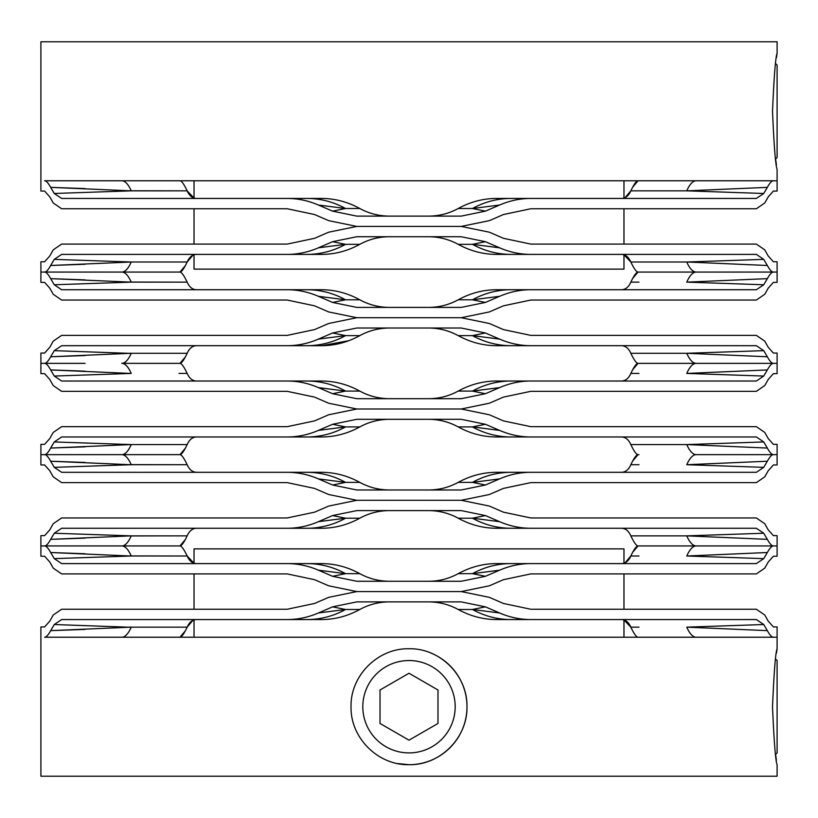 <?xml version="1.0" encoding="UTF-8"?>
<svg xmlns="http://www.w3.org/2000/svg" width="818" height="818" viewBox="0 0 818 818"><rect width="100%" height="100%" fill="white"/><g stroke="black" fill="none" stroke-linecap="round" stroke-linejoin="round"><path stroke-width="1.23" d="M768.225 255.983L764.769 249.868L768.225 255.983L773.378 261.76L777.1 261.76L777.1 272.067L773.378 272.067C771.752 272.046 769.738 269.848 767.335 265.482L686.762 261.995A83.927 19.929 90 0 0 696.23 272.067L773.378 272.067C771.752 272.046 769.738 269.848 767.335 265.482L763.726 259.367L686.762 261.995L630.831 261.995C633.981 268.652 636.394 272.005 638.05 272.067L696.23 272.067L638.05 272.067C636.394 272.128 633.981 275.482 630.831 282.138L638.991 282.138M52.792 261.76L52.424 262.384M129.837 262.077L50.665 265.482C48.262 269.848 46.248 272.046 44.622 272.067L179.95 272.067C181.606 272.005 184.019 268.652 187.169 261.995L131.238 261.995L54.274 259.367L61.636 254.398L321.699 254.398C334.93 254.337 347.64 250.983 359.828 244.326L345.564 244.326A83.927 81.524 90 0 1 306.842 254.398M61.636 244.091L194.03 244.091L194.03 208.754L61.636 208.754L287.21 208.754L314.541 214.531L328.662 220.645L356.791 226.422L461.209 226.422L356.791 226.422L328.662 232.2L314.541 238.314L287.21 244.091L61.636 244.091L53.231 249.868L49.775 255.983L44.622 261.76L40.9 261.76L40.9 272.067L85.072 272.067M179.009 261.995L131.238 261.995A83.927 19.929 90 0 1 121.77 272.067L44.622 272.067C46.248 272.046 48.262 269.848 50.665 265.482L54.274 259.367M756.364 244.091L530.79 244.091L503.459 238.314L489.338 232.2L461.209 226.422L489.338 220.645L503.459 214.531L530.79 208.754L756.364 208.754L623.97 208.754L623.97 244.091L756.364 244.091L764.769 249.868M49.775 255.983L53.231 249.868M318.417 247.813L332.578 241.699L345.564 244.326L318.417 247.813C308.294 252.179 297.895 254.378 287.21 254.398M332.578 241.699L356.791 236.729L461.209 236.729L485.422 241.699L499.583 247.813L472.436 244.326A83.927 81.524 90 0 0 511.158 254.398L530.79 254.398C520.105 254.378 509.706 252.179 499.583 247.813M530.79 254.398L756.364 254.398L763.726 259.367M768.225 288.151L764.769 294.265L768.225 288.151L773.378 282.374L777.1 282.374L777.1 272.067L773.378 272.067C771.752 272.087 769.738 274.286 767.335 278.652C769.738 274.286 771.752 272.087 773.378 272.067L638.05 272.067L632.57 278.56M485.422 241.699L472.436 244.326L458.172 244.326C470.36 250.983 483.07 254.337 496.301 254.398L511.158 254.398M196.77 254.398C192.567 254.418 189.367 256.954 187.169 261.995L192.884 255.247M389.705 236.729C378.99 236.75 369.03 239.285 359.828 244.326M638.991 261.995L686.762 261.995L767.335 265.482M194.03 254.787L194.03 269.122L623.97 269.122L623.97 254.797L630.831 261.995C628.633 256.964 625.433 254.429 621.23 254.398M458.172 244.326C448.959 239.296 439 236.76 428.295 236.729M50.665 265.482L85.072 264.255M185.43 265.574L179.95 272.067L121.77 272.067A83.927 19.929 -90 0 1 131.238 282.138L130.9 282.159M131.238 261.995L129.837 261.934M767.335 278.652L686.762 282.138L767.335 278.652L763.726 284.766L756.364 289.736L496.301 289.736C483.07 289.797 470.36 293.151 458.172 299.807C448.959 304.838 439 307.374 428.295 307.404C439.01 307.384 448.97 304.848 458.172 299.807L472.436 299.807L485.422 302.435L461.209 307.404L356.791 307.404L332.578 302.435L345.564 299.807A83.927 81.524 -90 0 0 306.842 289.736L287.21 289.736C297.895 289.756 308.294 291.954 318.417 296.32L332.578 302.435M511.158 289.736A83.927 81.524 -90 0 0 472.436 299.807L499.583 296.32C509.706 291.954 520.105 289.756 530.79 289.736L496.301 289.736M499.583 296.32L485.422 302.435M318.417 296.32L345.564 299.807L359.828 299.807C369.041 304.838 379 307.374 389.705 307.404C378.99 307.384 369.03 304.848 359.828 299.807C347.64 293.151 334.93 289.797 321.699 289.736L61.636 289.736L54.274 284.766L50.665 278.652C48.262 274.286 46.248 272.087 44.622 272.067C46.248 272.087 48.262 274.286 50.665 278.652L131.238 282.138L187.169 282.138C184.019 275.482 181.606 272.128 179.95 272.067M61.636 300.042L287.21 300.042L61.636 300.042L53.231 294.265L49.775 288.151L44.622 282.374L40.9 282.374L40.9 272.067M287.21 300.042L314.541 305.82L328.662 311.934L356.791 317.711L461.209 317.711L489.338 323.488L503.459 329.603L489.338 323.488M489.338 311.934L503.459 305.82L489.338 311.934L461.209 317.711L356.791 317.711L389.705 317.711L356.791 317.711L328.662 323.488L314.541 329.603L287.21 335.38L61.636 335.38L53.231 341.157L49.775 347.272L53.231 341.157M503.459 305.82L530.79 300.042L756.364 300.042L530.79 300.042M764.769 294.265L756.364 300.042M49.775 288.151L53.231 294.265M765.208 282.374L765.576 281.75M773.378 272.067L696.23 272.067A83.927 19.929 -90 0 0 686.762 282.138L763.726 284.766M428.295 317.711L461.209 317.711L428.295 317.711M196.77 289.736C192.567 289.715 189.367 287.179 187.169 282.138C189.367 287.169 192.567 289.705 196.77 289.736M179.009 282.138L129.837 282.057M630.831 282.138C628.633 287.169 625.433 289.705 621.23 289.736C625.433 289.715 628.633 287.179 630.831 282.138M85.072 279.879L50.665 278.652M321.699 289.736L306.842 289.736M131.238 282.138L54.274 284.766M768.225 347.272L764.769 341.157L768.225 347.272L773.378 353.049L777.1 353.049L777.1 363.356L773.378 363.356C771.752 363.335 769.738 361.137 767.335 356.771L686.762 353.284A83.927 19.929 90 0 0 696.23 363.356L773.378 363.356C771.752 363.335 769.738 361.137 767.335 356.771L763.726 350.656L686.762 353.284L630.831 353.284C633.981 359.94 636.394 363.294 638.05 363.356L696.23 363.356L638.05 363.356C636.394 363.417 633.981 366.771 630.831 373.427L638.991 373.427M52.792 353.049L52.424 353.673M185.43 356.863L179.95 363.356C181.606 363.294 184.019 359.94 187.169 353.284C189.367 348.253 192.567 345.717 196.77 345.687C192.567 345.707 189.367 348.243 187.169 353.284L131.238 353.284L50.665 356.771C48.262 361.137 46.248 363.335 44.622 363.356L85.072 363.356M49.775 347.272L44.622 353.049L40.9 353.049L40.9 363.356L44.622 363.356C46.248 363.335 48.262 361.137 50.665 356.771L54.274 350.656L61.636 345.687L321.699 345.687C334.93 345.625 347.64 342.272 359.828 335.615L345.564 335.615A83.927 81.524 90 0 1 306.842 345.687M356.791 317.711L389.705 317.711L356.791 317.711L328.662 323.488M756.364 335.38L530.79 335.38L756.364 335.38L764.769 341.157M530.79 335.38L503.459 329.603M318.417 339.102L332.578 332.987L345.564 335.615L318.417 339.102C308.294 343.468 297.895 345.666 287.21 345.687M332.578 332.987L356.791 328.018L461.209 328.018L485.422 332.987L499.583 339.102L472.436 335.615A83.927 81.524 90 0 0 511.158 345.687L530.79 345.687C520.105 345.666 509.706 343.468 499.583 339.102M485.422 332.987L472.436 335.615L458.172 335.615C470.36 342.272 483.07 345.625 496.301 345.687L756.364 345.687L763.726 350.656M768.225 379.44L764.769 385.554L768.225 379.44L773.378 373.662L777.1 373.662L777.1 363.356L773.378 363.356C771.752 363.376 769.738 365.574 767.335 369.94C769.738 365.574 771.752 363.376 773.378 363.356L638.991 363.356M496.301 345.687L511.158 345.687M129.837 353.366L54.274 350.656M389.705 328.018C378.99 328.038 369.03 330.574 359.828 335.615C369.041 330.584 379 328.049 389.705 328.018M638.991 353.284L686.762 353.284L767.335 356.771M630.831 353.284C628.633 348.253 625.433 345.717 621.23 345.687C625.433 345.707 628.633 348.243 630.831 353.284M458.172 335.615C448.959 330.584 439 328.049 428.295 328.018C439.01 328.038 448.97 330.574 458.172 335.615M50.665 356.771L85.072 355.544M179.009 373.427L187.169 373.427C189.367 378.458 192.567 380.994 196.77 381.024C192.567 381.004 189.367 378.468 187.169 373.427C184.019 366.771 181.606 363.417 179.95 363.356L121.77 363.356A83.927 19.929 90 0 0 131.238 353.284L179.009 353.284M61.636 335.38L287.21 335.38M196.77 345.687L321.699 345.687L348.795 340.697M131.238 353.284L129.837 353.223M767.335 369.94L686.762 373.427L767.335 369.94L763.726 376.055L756.364 381.024L496.301 381.024C483.07 381.086 470.36 384.44 458.172 391.096C448.959 396.127 439 398.663 428.295 398.693C439.01 398.673 448.97 396.137 458.172 391.096L472.436 391.096L485.422 393.724L461.209 398.693L356.791 398.693L332.578 393.724L345.564 391.096A83.927 81.524 -90 0 0 306.842 381.024L287.21 381.024C297.895 381.045 308.294 383.243 318.417 387.609L332.578 393.724M511.158 381.024A83.927 81.524 -90 0 0 472.436 391.096L499.583 387.609C509.706 383.243 520.105 381.045 530.79 381.024L496.301 381.024M499.583 387.609L485.422 393.724M318.417 387.609L345.564 391.096L359.828 391.096C369.041 396.127 379 398.663 389.705 398.693C378.99 398.673 369.03 396.137 359.828 391.096C347.64 384.44 334.93 381.086 321.699 381.024L61.636 381.024L54.274 376.055L50.665 369.94C48.262 365.574 46.248 363.376 44.622 363.356C46.248 363.376 48.262 365.574 50.665 369.94L130.9 373.448M61.636 391.331L287.21 391.331L61.636 391.331L53.231 385.554L49.775 379.44L44.622 373.662L40.9 373.662L40.9 363.356M287.21 391.331L314.541 397.108L328.662 403.223L356.791 409L461.209 409L489.338 414.777L503.459 420.892L489.338 414.777M489.338 403.223L503.459 397.108L489.338 403.223L461.209 409L356.791 409L389.705 409L356.791 409L328.662 414.777L314.541 420.892L287.21 426.669L61.636 426.669L53.231 432.446L49.775 438.56L53.231 432.446M503.459 397.108L530.79 391.331L756.364 391.331L530.79 391.331M764.769 385.554L756.364 391.331M49.775 379.44L53.231 385.554M765.208 373.662L765.576 373.039M773.378 363.356L696.23 363.356A83.927 19.929 -90 0 0 686.762 373.427L763.726 376.055M129.837 373.345L131.238 373.427A83.927 19.929 -90 0 0 121.77 363.356L129.837 363.356M428.295 409L461.209 409L428.295 409M632.57 369.848L638.05 363.356M630.831 373.427C628.633 378.458 625.433 380.994 621.23 381.024C625.433 381.004 628.633 378.468 630.831 373.427M85.072 371.167L50.665 369.94M321.699 381.024L306.842 381.024M131.238 373.427L54.274 376.055M768.225 438.56L764.769 432.446L768.225 438.56L773.378 444.338L777.1 444.338L777.1 454.644L773.378 454.644C771.752 454.624 769.738 452.426 767.335 448.059L686.762 444.573A83.927 19.929 90 0 0 696.23 454.644L773.378 454.644C771.752 454.624 769.738 452.426 767.335 448.059L763.726 441.945L686.762 444.573L630.831 444.573C633.981 451.229 636.394 454.583 638.05 454.644L638.991 454.644M52.792 444.338L52.424 444.961M185.43 448.152L179.95 454.644C181.606 454.583 184.019 451.229 187.169 444.573C189.367 439.542 192.567 437.006 196.77 436.976C192.567 436.996 189.367 439.532 187.169 444.573L131.238 444.573L50.665 448.059C48.262 452.426 46.248 454.624 44.622 454.644L179.009 454.644M49.775 438.56L44.622 444.338L40.9 444.338L40.9 454.644L85.072 454.644M356.791 409L389.705 409L356.791 409L328.662 414.777M129.837 444.655L131.238 444.573A83.927 19.929 90 0 1 121.77 454.644L44.622 454.644C46.248 454.624 48.262 452.426 50.665 448.059L54.274 441.945L61.636 436.976L321.699 436.976C334.93 436.914 347.64 433.56 359.828 426.904L345.564 426.904A83.927 81.524 90 0 1 306.842 436.976M756.364 426.669L530.79 426.669L756.364 426.669L764.769 432.446M530.79 426.669L503.459 420.892M318.417 430.391L332.578 424.276L345.564 426.904L318.417 430.391C308.294 434.757 297.895 436.955 287.21 436.976M332.578 424.276L356.791 419.307L461.209 419.307L485.422 424.276L499.583 430.391L472.436 426.904A83.927 81.524 90 0 0 511.158 436.976L530.79 436.976C520.105 436.955 509.706 434.757 499.583 430.391M485.422 424.276L472.436 426.904L458.172 426.904C470.36 433.56 483.07 436.914 496.301 436.976L756.364 436.976L763.726 441.945M767.335 461.229L686.762 464.716L767.335 461.229C769.738 456.863 771.752 454.665 773.378 454.644L696.23 454.644L773.378 454.644C771.752 454.665 769.738 456.863 767.335 461.229L763.726 467.344L756.364 472.313L496.301 472.313C483.07 472.375 470.36 475.728 458.172 482.385C448.959 487.416 439 489.951 428.295 489.982C439.01 489.962 448.97 487.426 458.172 482.385L472.436 482.385L485.422 485.013L461.209 489.982L356.791 489.982L332.578 485.013L345.564 482.385A83.927 81.524 -90 0 0 306.842 472.313L287.21 472.313C297.895 472.334 308.294 474.532 318.417 478.898L332.578 485.013M496.301 436.976L511.158 436.976M179.009 444.573L131.238 444.573L54.274 441.945M389.705 419.307C378.99 419.327 369.03 421.863 359.828 426.904C369.041 421.873 379 419.337 389.705 419.307M638.991 444.573L686.762 444.573L767.335 448.059M630.831 444.573C628.633 439.542 625.433 437.006 621.23 436.976C625.433 436.996 628.633 439.532 630.831 444.573M458.172 426.904C448.959 421.873 439 419.337 428.295 419.307C439.01 419.327 448.97 421.863 458.172 426.904M50.665 448.059L85.072 446.832M61.636 426.669L287.21 426.669M196.77 436.976L321.699 436.976M131.238 444.573L129.837 444.511M768.225 470.728L764.769 476.843L768.225 470.728L773.378 464.951L777.1 464.951L777.1 454.644L773.378 454.644M511.158 472.313A83.927 81.524 -90 0 0 472.436 482.385L499.583 478.898C509.706 474.532 520.105 472.334 530.79 472.313L496.301 472.313M499.583 478.898L485.422 485.013M318.417 478.898L345.564 482.385L359.828 482.385C369.041 487.416 379 489.951 389.705 489.982C378.99 489.962 369.03 487.426 359.828 482.385C347.64 475.728 334.93 472.375 321.699 472.313L61.636 472.313L54.274 467.344L50.665 461.229C48.262 456.863 46.248 454.665 44.622 454.644C46.248 454.665 48.262 456.863 50.665 461.229L130.9 464.736M61.636 482.62L287.21 482.62L61.636 482.62L53.231 476.843L49.775 470.728L44.622 464.951L40.9 464.951L40.9 454.644M287.21 482.62L314.541 488.397L328.662 494.512L356.791 500.289L461.209 500.289L489.338 506.066L503.459 512.18L489.338 506.066M489.338 494.512L503.459 488.397L489.338 494.512L461.209 500.289L356.791 500.289L389.705 500.289L356.791 500.289L328.662 506.066L314.541 512.18L287.21 517.958L61.636 517.958L53.231 523.735L49.775 529.849L53.231 523.735M503.459 488.397L530.79 482.62L756.364 482.62L530.79 482.62M764.769 476.843L756.364 482.62M49.775 470.728L53.231 476.843M765.208 464.951L765.576 464.327M179.95 454.644L121.77 454.644A83.927 19.929 -90 0 1 131.238 464.716L187.169 464.716C184.019 458.06 181.606 454.706 179.95 454.644M428.295 500.289L461.209 500.289L428.295 500.289M196.77 472.313C192.567 472.293 189.367 469.757 187.169 464.716C189.367 469.747 192.567 472.283 196.77 472.313M179.009 464.716L129.837 464.634M632.57 461.137L638.05 454.644C636.394 454.706 633.981 458.06 630.831 464.716L638.991 464.716M763.726 467.344L686.762 464.716A83.927 19.929 -90 0 1 696.23 454.644M630.831 464.716C628.633 469.747 625.433 472.283 621.23 472.313C625.433 472.293 628.633 469.757 630.831 464.716M85.072 462.456L50.665 461.229M321.699 472.313L306.842 472.313M131.238 464.716L54.274 467.344M768.225 529.849L764.769 523.735L768.225 529.849L773.378 535.626L777.1 535.626L777.1 545.933L773.378 545.933C771.752 545.913 769.738 543.714 767.335 539.348L686.762 535.862A83.927 19.929 90 0 0 696.23 545.933L773.378 545.933C771.752 545.913 769.738 543.714 767.335 539.348L763.726 533.234L686.762 535.862L630.831 535.862C633.981 542.518 636.394 545.872 638.05 545.933L696.23 545.933L638.05 545.933C636.394 545.995 633.981 549.348 630.831 556.005L638.991 556.005M52.792 535.626L52.424 536.25M185.43 539.44L179.95 545.933C181.606 545.872 184.019 542.518 187.169 535.862C189.367 530.831 192.567 528.295 196.77 528.264C192.567 528.285 189.367 530.821 187.169 535.862L131.238 535.862L50.665 539.348C48.262 543.714 46.248 545.913 44.622 545.933L179.009 545.933M49.775 529.849L44.622 535.626L40.9 535.626L40.9 545.933L129.837 545.933L85.072 545.933M356.791 500.289L389.705 500.289L356.791 500.289L328.662 506.066M756.364 517.958L530.79 517.958L756.364 517.958L764.769 523.735M530.79 517.958L503.459 512.18M54.274 533.234L50.665 539.348C48.262 543.714 46.248 545.913 44.622 545.933C46.248 545.954 48.262 548.152 50.665 552.518C48.262 548.152 46.248 545.954 44.622 545.933L121.77 545.933A83.927 19.929 90 0 0 131.238 535.862L54.274 533.234L61.636 528.264L321.699 528.264C334.93 528.203 347.64 524.849 359.828 518.193L345.564 518.193A83.927 81.524 90 0 1 306.842 528.264M318.417 521.679L332.578 515.565L345.564 518.193L318.417 521.679C308.294 526.046 297.895 528.244 287.21 528.264M332.578 515.565L356.791 510.596L461.209 510.596L485.422 515.565L499.583 521.679L472.436 518.193A83.927 81.524 90 0 0 511.158 528.264L530.79 528.264C520.105 528.244 509.706 526.046 499.583 521.679M485.422 515.565L472.436 518.193L458.172 518.193C470.36 524.849 483.07 528.203 496.301 528.264L756.364 528.264L763.726 533.234M767.335 552.518L686.762 556.005L767.335 552.518C769.738 548.152 771.752 545.954 773.378 545.933L696.23 545.933L773.378 545.933C771.752 545.954 769.738 548.152 767.335 552.518L763.726 558.633L756.364 563.602L496.301 563.602C483.07 563.663 470.36 567.017 458.172 573.674L472.436 573.674L485.422 576.301L461.209 581.271L356.791 581.271L332.578 576.301L345.564 573.674A83.927 81.524 -90 0 0 306.842 563.602L287.21 563.602C297.895 563.622 308.294 565.821 318.417 570.187L332.578 576.301M496.301 528.264L511.158 528.264M389.705 510.596C378.99 510.616 369.03 513.152 359.828 518.193C369.041 513.162 379 510.626 389.705 510.596M638.991 535.862L686.762 535.862L767.335 539.348M630.831 535.862C628.633 530.831 625.433 528.295 621.23 528.264C625.433 528.285 628.633 530.821 630.831 535.862M458.172 518.193C448.959 513.162 439 510.626 428.295 510.596C439.01 510.616 448.97 513.152 458.172 518.193M50.665 539.348L85.072 538.121M129.837 535.943L179.009 535.862M61.636 517.958L287.21 517.958M196.77 528.264L321.699 528.264M131.238 535.862L129.837 535.8M768.225 562.017L764.769 568.132L768.225 562.017L773.378 556.24L777.1 556.24L777.1 545.933L773.378 545.933M511.158 563.602A83.927 81.524 -90 0 0 472.436 573.674L499.583 570.187C509.706 565.821 520.105 563.622 530.79 563.602M499.583 570.187L485.422 576.301M287.21 563.602L61.636 563.602L54.274 558.633L50.665 552.518L130.9 556.025M61.636 573.909L287.21 573.909L314.541 579.686L328.662 585.8L356.791 591.578L461.209 591.578L356.791 591.578L328.662 597.355L314.541 603.469L287.21 609.246L61.636 609.246L194.03 609.246L194.03 573.909L61.636 573.909L53.231 568.132L49.775 562.017L44.622 556.24L40.9 556.24L40.9 545.933M764.769 568.132L756.364 573.909L530.79 573.909L503.459 579.686L489.338 585.8L461.209 591.578L489.338 597.355L503.459 603.469L530.79 609.246L756.364 609.246L764.769 615.024L768.225 621.138L764.769 615.024M49.775 562.017L53.231 568.132M765.208 556.24L765.576 555.616M179.95 545.933L121.77 545.933A83.927 19.929 -90 0 1 131.238 556.005L187.169 556.005C184.019 549.348 181.606 545.995 179.95 545.933M756.364 573.909L623.97 573.909L623.97 609.246L756.364 609.246M623.97 563.213L623.97 548.878L194.03 548.878L194.03 563.203L187.169 556.005C189.367 561.036 192.567 563.571 196.77 563.602M179.009 556.005L129.837 555.923M632.57 552.426L638.05 545.933M763.726 558.633L686.762 556.005A83.927 19.929 -90 0 1 696.23 545.933M621.23 563.602C625.433 563.582 628.633 561.046 630.831 556.005L625.116 562.753M85.072 553.745L50.665 552.518M318.417 570.187L345.564 573.674L359.828 573.674C347.64 567.017 334.93 563.663 321.699 563.602L306.842 563.602M131.238 556.005L54.274 558.633M428.295 581.271C439.01 581.25 448.97 578.715 458.172 573.674M359.828 573.674C369.041 578.704 379 581.24 389.705 581.271M768.225 196.862L764.769 202.976L768.225 196.862L773.378 191.085L777.1 191.085L777.1 180.778L773.378 180.778C771.752 180.798 769.738 182.997 767.335 187.363L763.726 193.477L756.364 198.447L496.301 198.447C483.07 198.508 470.36 201.862 458.172 208.518L472.436 208.518L485.422 211.146L461.209 216.116L356.791 216.116L332.578 211.146L345.564 208.518A83.927 81.524 -90 0 0 306.842 198.447L287.21 198.447C297.895 198.467 308.294 200.666 318.417 205.032L332.578 211.146M511.158 198.447A83.927 81.524 -90 0 0 472.436 208.518L499.583 205.032C509.706 200.666 520.105 198.467 530.79 198.447M499.583 205.032L485.422 211.146M287.21 198.447L61.636 198.447L54.274 193.477L50.665 187.363C48.262 182.997 46.248 180.798 44.622 180.778L777.1 180.778L777.1 169.244C775.576 165.809 774.043 146.483 772.509 111.279C774.043 76.084 775.576 56.759 777.1 53.313L776.435 57.73M61.636 208.754L53.231 202.976L49.775 196.862L44.622 191.085L40.9 191.085L40.9 41.779L777.1 41.779L777.1 53.313M764.769 202.976L756.364 208.754M49.775 196.862L53.231 202.976M85.072 188.59L50.665 187.363C48.262 182.997 46.248 180.798 44.622 180.778M765.208 191.085L765.576 190.461M773.378 180.778C771.752 180.798 769.738 182.997 767.335 187.363L686.762 190.85L638.991 190.85M194.03 180.778L194.03 198.048L187.169 190.85C184.019 184.193 181.606 180.839 179.95 180.778M179.009 190.85L130.9 190.87M632.57 187.271L638.05 180.778C636.394 180.839 633.981 184.193 630.831 190.85L686.762 190.85A83.927 19.929 -90 0 1 696.23 180.778M763.726 193.477L686.762 190.85L767.335 187.363M621.23 198.447C625.433 198.426 628.633 195.891 630.831 190.85L625.116 197.598M50.665 187.363L131.238 190.85A83.927 19.929 -90 0 0 121.77 180.778M129.837 190.768L187.169 190.85C189.367 195.88 192.567 198.416 196.77 198.447M318.417 205.032L345.564 208.518L359.828 208.518C347.64 201.862 334.93 198.508 321.699 198.447L306.842 198.447M131.238 190.85L54.274 193.477M428.295 216.116C439.01 216.095 448.97 213.559 458.172 208.518M359.828 208.518C369.041 213.549 379 216.085 389.705 216.116M768.225 621.138L773.378 626.915L777.1 626.915L777.1 637.222L44.622 637.222C46.248 637.202 48.262 635.003 50.665 630.637C48.262 635.003 46.248 637.202 44.622 637.222M196.77 619.553C192.567 619.574 189.367 622.109 187.169 627.15L131.238 627.15L50.665 630.637L54.274 624.523L61.636 619.553L321.699 619.553C334.93 619.492 347.64 616.138 359.828 609.482L345.564 609.482L318.417 612.968L332.578 606.854L356.791 601.884L461.209 601.884L485.422 606.854L499.583 612.968L472.436 609.482L458.172 609.482C470.36 616.138 483.07 619.492 496.301 619.553L756.364 619.553L763.726 624.523L767.335 630.637C769.738 635.003 771.752 637.202 773.378 637.222C771.752 637.202 769.738 635.003 767.335 630.637L686.762 627.15A83.927 19.929 90 0 0 696.23 637.222M52.792 626.915L52.424 627.539M61.636 609.246L53.231 615.024L49.775 621.138L44.622 626.915L40.9 626.915L40.9 776.221L777.1 776.221L777.1 764.687C775.576 761.241 774.043 741.926 772.509 706.721C774.043 671.517 775.576 652.191 777.1 648.756L777.1 637.222L773.378 637.222M49.775 621.138L53.231 615.024M318.417 612.968C308.294 617.334 297.895 619.533 287.21 619.553M530.79 619.553C520.105 619.533 509.706 617.334 499.583 612.968M129.837 627.232L54.274 624.523M332.578 606.854L345.564 609.482A83.927 81.524 90 0 1 306.842 619.553M389.705 601.884C378.99 601.905 369.03 604.441 359.828 609.482M638.991 627.15L630.831 627.15C633.981 633.807 636.394 637.161 638.05 637.222M763.726 624.523L686.762 627.15L767.335 630.637M485.422 606.854L472.436 609.482A83.927 81.524 90 0 0 511.158 619.553M623.97 637.222L623.97 619.952L630.831 627.15C628.633 622.12 625.433 619.584 621.23 619.553M458.172 609.482C448.959 604.451 439 601.915 428.295 601.884M50.665 630.637L85.072 629.41M121.77 637.222A83.927 19.929 90 0 0 131.238 627.15L179.009 627.15M185.43 630.729L179.95 637.222C181.606 637.161 184.019 633.807 187.169 627.15L192.884 620.402M131.238 627.15L129.837 627.089M409 752.908A46.186 46.186 0 0 0 455.186 706.721A46.186 46.186 0 0 0 409 660.535A46.186 46.186 0 0 0 362.814 706.721A46.186 46.186 0 0 0 409 752.908M431.219 653.173A57.966 57.966 0 0 1 409 764.687C377.977 765.454 350.298 737.744 351.034 706.762C350.298 675.709 377.855 648.03 409 648.756C440.023 647.989 467.702 675.699 466.966 706.67C467.702 737.724 440.145 765.413 409 764.687L397.691 763.572M437.988 689.983L409 673.255L380.012 689.983L380.012 723.449L409 740.188L437.988 723.449L437.988 689.983M775.617 659.052L777.1 660.535L777.1 752.908L775.617 754.39M775.617 158.948L777.1 157.465L777.1 65.092L775.617 63.61M775.689 159.51L776.425 164.817M623.97 180.778L623.97 198.058M775.689 754.953L776.425 760.259M194.03 637.222L194.03 619.942M777.1 648.756L776.435 653.163"/></g></svg>
